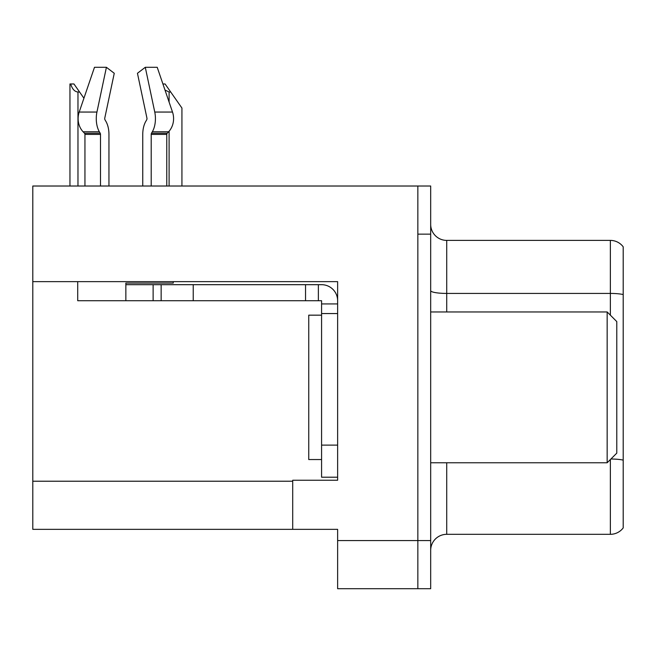 <?xml version="1.0" encoding="UTF-8"?>
<svg xmlns="http://www.w3.org/2000/svg" width="656" height="656" viewBox="0 0 656 656"><rect width="100%" height="100%" fill="white"/><g stroke="black" fill="none" stroke-linecap="round" stroke-linejoin="round"><path stroke-width="0.98" d="M337.627 313.56L337.627 445.121L321.579 445.121L321.579 477.207L337.627 477.207L337.627 445.121L337.627 480.249L292.707 480.249L292.707 529.343L32.8 529.343L32.8 281.637L337.627 281.637L337.627 313.56L321.579 313.56L321.579 300.727L305.54 300.727L305.54 284.679L321.579 284.679A16.047 16.047 0 0 1 337.627 300.735M292.707 529.343L337.627 529.343L337.627 588.703L417.847 588.703L417.847 540.577L417.847 588.703L430.68 588.703L430.68 540.577L417.847 540.577L417.847 186.017L32.8 186.017L32.8 281.637M623.2 246.82A16.047 16.047 0 0 0 610.367 240.399A16.047 16.047 0 0 1 623.2 246.82L623.2 527.9A16.047 16.047 0 0 1 610.367 534.32L446.72 534.32A16.047 16.047 0 0 0 430.68 550.359M417.847 186.017L430.68 186.017L430.68 234.143L417.847 234.143L417.847 540.577L337.627 540.577M623.2 295.659L623.2 527.9M430.68 234.143L430.68 540.577M623.2 294.544A16.047 2.788 180 0 0 610.367 293.429L610.367 240.399L446.72 240.399A16.047 16.047 0 0 1 430.68 224.36A16.047 16.047 0 0 0 446.72 240.399L446.72 311.953M162.918 83.976L165.082 83.976L170.699 92.004L169.1 92.004L164.984 90.028M181.933 186.017L181.933 108.043L170.699 92.004M70.7 83.976L73.956 83.976L79.573 92.004L77.974 92.004C74.661 91.742 72.234 89.068 70.7 83.976L69.954 83.976L69.954 186.017M79.573 92.004L83.927 98.22M105.009 119.827A1.607 0.845 -90 0 1 104.788 118.031A1.607 0.845 -90 0 0 105.009 119.827L105.862 121.286A17.646 9.299 90 0 1 108.953 134.423L108.953 186.017M173.25 281.637L173.25 283.08L125.854 283.08L125.854 284.679L161.146 284.679L161.146 300.727L77.72 300.727L77.72 281.637M151.208 186.017L151.208 134.423A1.607 0.845 90 0 1 151.487 133.225L152.34 131.774A17.646 9.299 -90 0 0 154.759 112.053L145.288 67.297L157.219 67.297L172.503 112.053A17.646 14.998 90 0 1 168.6 131.774L167.214 133.225A1.607 1.361 -90 0 0 166.763 134.423L166.763 186.017M104.788 118.031L114.259 73.275L106.411 67.297L96.94 112.053A17.646 9.299 90 0 0 99.359 131.774L100.22 133.225A1.607 0.845 -90 0 1 100.499 134.423L100.499 186.017M84.944 186.017L84.944 134.423A1.607 1.361 90 0 0 84.485 133.225L83.107 131.774A17.646 14.998 -90 0 1 79.204 112.053L94.489 67.297L106.411 67.297M146.698 119.827A1.607 0.845 90 0 0 146.919 118.031A1.607 0.845 90 0 1 146.698 119.827L145.845 121.286A17.646 9.299 -90 0 0 142.754 134.423L142.754 186.017M145.288 67.297L137.448 73.275L146.919 118.031M161.146 284.679L305.54 284.679M161.146 300.727L305.54 300.727M321.579 477.207L337.627 477.207M318.373 300.727L318.373 284.679M337.627 303.933L321.579 303.933M321.579 445.121L321.579 313.56M321.579 315.167L308.746 315.167L308.746 459.553L321.579 459.553M607.153 462.767L616.779 453.14L616.779 321.579L607.153 311.953L607.153 462.767L430.68 462.767M430.68 311.953L607.153 311.953M32.8 481.217L292.707 481.217M446.72 462.767L446.72 534.32M610.367 315.167L610.367 293.429L446.72 293.429A16.047 2.788 0 0 1 430.68 290.649M623.2 460.118A16.047 2.788 180 0 0 610.916 459.003M610.367 534.32L610.367 459.553M169.1 186.017L169.1 131.216M169.1 102.09L169.1 92.004M77.974 186.017L77.974 92.004M125.854 300.727L125.854 284.679M166.763 134.423L151.208 134.423M100.499 134.423L84.944 134.423M96.94 112.053L79.204 112.053M172.503 112.053L154.759 112.053M99.359 131.774L83.107 131.774M168.6 131.774L152.34 131.774M100.22 133.225L84.485 133.225M167.214 133.225L151.487 133.225M193.233 300.727L193.233 284.679M153.127 300.727L153.127 284.679"/></g></svg>
